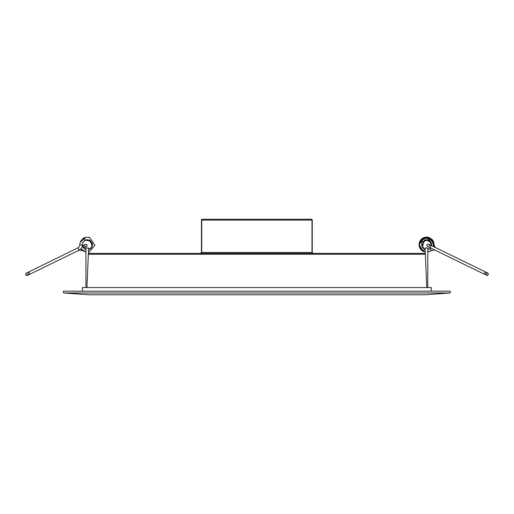 <?xml version="1.0" encoding="UTF-8"?>
<svg xmlns="http://www.w3.org/2000/svg" width="514" height="514" viewBox="0 0 514 514"><rect width="100%" height="100%" fill="white"/><g stroke="black" fill="none" stroke-linecap="round" stroke-linejoin="round"><path stroke-width="0.77" d="M256.852 292.974L450.213 292.974L450.213 291.175L63.492 291.175L63.492 292.974L256.852 292.974M450.213 292.974L425.033 294.773L88.671 294.773L63.492 292.974M82.381 291.175L82.381 287.577L431.323 287.577L431.323 291.175M85.922 287.577L85.922 248.005L88.62 248.005L86.924 287.577M426.781 287.577L425.084 248.005L427.783 248.005L427.783 287.577M88.62 253.402L425.084 253.402M201.167 253.151L200.55 253.402L201.449 252.502L201.449 220.127A0.899 0.899 0 0 1 202.349 219.227L311.356 219.227A0.899 0.899 0 0 1 312.255 220.127L312.255 252.502L313.154 253.402L311.992 252.502L311.992 220.127L201.713 220.127L201.713 252.502L200.55 253.402L201.713 252.502L311.992 252.502L313.154 253.402M82.934 246.99L82.491 245.724L82.831 245.576L83.93 247.838C87.682 245.628 85.6 247.876 87.065 245.525L87.065 245.525A1.259 1.259 180 0 1 84.675 246.077A1.259 1.259 180 0 1 84.547 245.525L84.547 245.525M86.358 246.656A1.259 1.259 -0 0 0 86.937 244.972A1.259 1.259 -0 0 0 85.253 244.394A1.259 1.259 -0 0 0 84.675 246.077A1.259 1.259 -0 0 0 86.358 246.656M28.09 273.673A1.259 1.259 180 0 1 28.219 274.225A1.259 1.259 -0 0 0 26.677 272.998A1.259 1.259 -0 0 0 25.7 274.225L25.7 274.225A1.259 1.259 -0 0 0 27.242 275.453A1.259 1.259 -0 0 0 28.219 274.225L28.09 273.673M27.538 275.343A1.259 1.259 180 0 1 25.7 274.225C27.165 271.88 25.083 274.123 28.829 271.912L29.934 274.174L79.169 250.164L29.934 274.174C25.578 275.716 29.015 275.986 25.829 274.778L25.7 274.225M28.829 271.912L78.764 247.433L78.051 247.909L79.156 250.17L73.425 252.965M78.764 247.433L79.869 244.921C79.94 241.773 81.36 239.447 84.123 237.943L85.228 240.211L88.768 239.89L92.449 244.915L91.479 247.716L88.62 249.624L92.064 246.694L90.721 240.937L85.228 240.205C83.088 241.959 82.137 243.507 82.388 244.863L79.863 245.146M79.869 244.921C79.297 244.086 81.591 238.38 84.123 237.943L86.134 237.282L89.642 237.519L94.955 245.262L89.057 252.111M429.325 245.975A1.259 1.259 180 0 0 428.747 244.291A1.259 1.259 180 0 0 426.935 245.422A1.259 1.259 180 0 0 427.642 246.553L427.642 246.553M435.923 247.793L487.593 272.992L485.91 273.57A1.259 1.259 180 0 0 486.758 275.35A1.259 1.259 180 0 0 488.3 274.123A1.259 1.259 180 0 0 485.91 273.57L485.781 274.123M487.568 272.979A1.259 1.259 -0 0 1 488.3 274.123C486.835 271.771 488.917 274.02 485.171 271.81L484.066 274.071L430.07 247.735L431.169 245.474L428.747 244.291A1.259 1.259 180 0 0 427.063 244.87M435.236 247.324L435.949 247.799L435.236 247.324L434.137 245.043L433.424 241.451M424.962 252.008L419.874 248.114L419.36 242.402L425.785 237.127L433.051 240.751L433.816 246.765L434.124 244.786L429.319 237.596L420.908 239.646L419.032 244.857L421.217 249.952L425.084 252.033L423.266 251.417L419.032 244.67L425.007 237.256L433.347 241.291L433.816 246.759L431.554 238.959L423.536 237.725L419.038 244.484L423.266 251.417L424.371 249.149L425.084 249.418M429.177 248.937L427.783 249.508L429.775 248.525L431.368 250.472L434.844 250.067M441.68 250.594L435.949 247.799M425.084 254.257L88.62 254.257M201.449 220.127A0.899 0.899 0 0 1 202.349 219.227A0.899 0.636 90 0 0 201.713 220.127L201.449 220.127M311.992 220.127A0.899 0.636 -90 0 0 311.356 219.227A0.899 0.899 0 0 1 312.255 220.127L311.992 220.127M83.602 248.005L83.93 247.838L83.384 246.707M85.922 252.13L81.013 248.725M79.876 244.87L80.03 243.212M80.255 242.351L85.954 237.327M84.27 251.603L83.692 251.301M82.696 250.62L79.156 250.17C81.392 248.795 82.471 247.028 82.388 244.863L83.152 247.401L85.922 249.541L84.81 249.039L82.394 244.812M431.169 245.474L485.165 271.81M428.111 237.237L426.003 237.102M429.704 251.507L427.796 252.085M432.454 239.89L428.862 237.436M427.564 237.147L423.941 237.558M422.052 238.586L419.829 241.239M419.128 243.398L419.27 246.547M420.413 248.988L422.585 251.044M429.73 251.494L427.982 252.053M430.95 250.787L431.497 250.376M433.989 246.058L434.124 244.69M430.828 250.864L430.443 251.115M433.9 246.476L434.124 244.715M433.289 241.175L432.255 239.659M429.389 237.622L427.23 237.115M424.146 237.481L421.538 239.016M420.047 240.841L419.064 243.938M419.18 246.148L420.638 249.29M421.994 250.633L424.937 252.001M433.822 246.765L434.054 245.666M434.118 244.908L432.827 240.404M432.358 239.781L428.226 237.269M427.609 237.16L422.971 238.001M422.219 238.47L419.559 241.856M419.167 243.199L419.328 246.726M419.694 247.722L420.625 249.271M421.615 250.318L423.247 251.404M427.783 252.085L431.368 250.472L427.783 252.085M82.831 245.576L85.253 244.394M29.934 274.174L27.512 275.356L28.219 274.225M84.123 237.943L86.134 237.282M88.151 237.224L89.642 237.519M80.981 248.609L82.793 250.71M82.471 245.621L82.394 244.786M92.295 245.988L92.411 245.351L89.629 240.218L86.159 239.871L87.618 239.71M89.057 239.98L90.946 241.143M91.903 242.447L92.443 244.407M92.237 246.2L91.46 247.729M89.918 249.104L89.571 249.277M85.922 249.534L85.035 249.161M82.465 243.932L82.831 242.698M84.033 241.027L84.688 240.52M92.212 246.27L91.331 247.896M90.663 248.583L89.635 249.258M84.714 248.975L84.328 248.699M428.747 244.291L429.453 245.422M430.07 247.735C426.318 245.525 428.4 247.767 426.935 245.422M484.066 274.071C488.422 275.607 484.985 275.883 488.171 274.675L488.3 274.123M431.606 244.651L431.542 243.848M431.156 242.563L431.002 242.242M430.34 241.304L429.974 240.931M429.306 240.411L428.882 240.166M428.695 240.077L427.905 239.787M423.176 248.333L422.701 247.832M429.672 248.596L430.321 247.992M424.429 249.174L422.232 247.15L422.11 242.325L425.624 239.697L431.092 242.422L431.529 245.506M431.509 245.634L431.522 243.732L427.301 239.652L421.923 242.717L422.958 248.121L424.365 249.155L422.322 247.305L424.403 240.096L429.743 240.732L431.503 245.634L431.484 243.495L427.616 239.71L422.026 242.486L421.57 245.114L424.41 249.168M427.783 249.515L429.267 248.879M429.698 248.577L430.404 247.896M424.815 251.969L423.324 251.436M429.775 248.525L430.565 247.979"/></g></svg>
